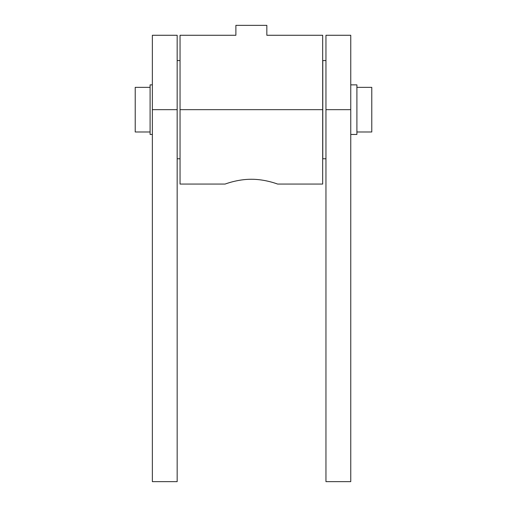 <?xml version="1.0" encoding="UTF-8"?>
<svg xmlns="http://www.w3.org/2000/svg" width="507" height="507" viewBox="0 0 507 507"><rect width="100%" height="100%" fill="white"/><g stroke="black" fill="none" stroke-linecap="round" stroke-linejoin="round"><path stroke-width="0.76" d="M356.903 131.985L371.783 131.985L371.783 87.35L356.903 87.35M350.755 134.463L356.903 134.463L356.903 84.865L350.755 84.865M150.097 87.35L135.217 87.35L135.217 131.985L150.097 131.985M152.366 84.865L150.097 84.865L150.097 134.463L152.366 134.463M322.68 184.06L322.68 35.268L266.834 35.268L266.834 25.35L235.888 25.35L235.888 35.268L180.042 35.268L180.042 184.06L225.076 184.06C224.797 184.225 237.225 179.193 251.364 179.263C265.497 179.193 277.925 184.225 277.646 184.06L322.68 184.06M268.323 35.268L266.834 35.268M235.888 35.268L234.399 35.268M325.957 60.567L322.782 60.567L322.782 158.767L325.957 158.767M177.165 35.268L177.165 481.65L152.366 481.65L152.366 35.268L177.165 35.268M350.755 35.268L350.755 481.65L325.957 481.65L325.957 35.268L350.755 35.268M322.68 109.664L180.042 109.664M177.165 109.664L152.366 109.664M350.755 109.664L325.957 109.664M177.165 60.567L180.042 60.567M177.165 158.767L180.042 158.767"/></g></svg>
